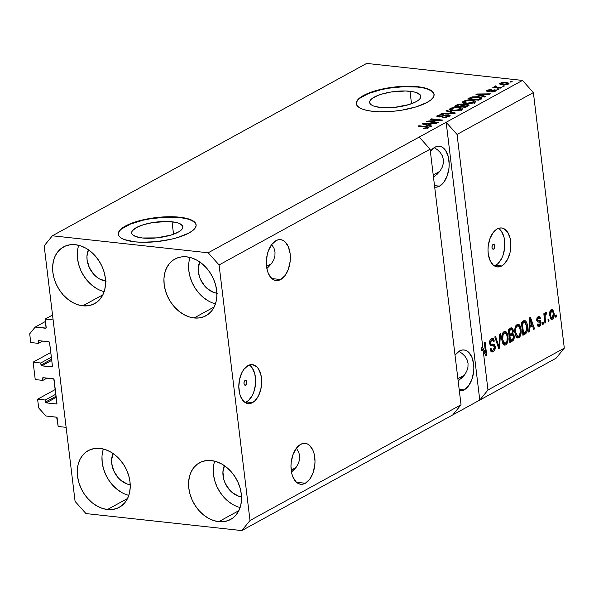 <?xml version="1.0" encoding="UTF-8"?>
<svg xmlns="http://www.w3.org/2000/svg" width="594" height="594" viewBox="0 0 594 594"><rect width="100%" height="100%" fill="white"/><g stroke="black" fill="none" stroke-linecap="round" stroke-linejoin="round"><path stroke-width="0.89" d="M52.532 315.028L45.174 319.067L53.126 319.936L66.12 427.346L58.175 426.477L56.668 417.233L45.924 416L38.662 407.9L37.608 399.198L45.241 400.029L45.493 402.064L56.081 396.257L45.493 402.064L46.213 402.873L56.393 403.987L56.927 403.593L53.824 379.069L43.169 377.687L42.634 378.081L42.865 380.398L35.239 379.566L33.13 362.154L40.763 362.993L41.008 365.028L51.604 359.214L41.008 365.028L41.736 365.837L52.398 366.684L51.908 366.951L52.458 366.275L49.502 342.285L48.864 341.765L38.684 340.652L38.157 341.045L38.387 343.362L30.754 342.53L29.7 333.821L35.165 327.108L46.08 328.088L45.174 319.067L52.532 315.028M46.206 327.584A0.787 0.594 61.3 0 1 45.656 328.252L35.165 327.108L45.463 321.458L35.165 327.108L29.7 333.821L30.754 342.53L38.387 343.362L42.553 341.075L38.387 343.362L38.142 341.32A0.787 0.594 61.3 0 1 38.684 340.652L48.864 341.765A0.787 0.594 61.3 0 1 49.592 342.575L52.458 366.275A0.787 0.594 61.3 0 1 51.908 366.951L41.736 365.837A0.787 0.594 61.3 0 1 41.008 365.028L40.763 362.993L51.359 357.18L40.763 362.993L33.13 362.154L35.239 379.566L42.865 380.398L47.037 378.111L42.865 380.398L42.62 378.363A0.787 0.594 61.3 0 1 43.169 377.687L53.341 378.801A0.787 0.594 61.3 0 1 54.069 379.611L56.942 403.319A0.787 0.594 61.3 0 1 56.393 403.987L46.213 402.873A0.787 0.594 61.3 0 1 45.493 402.064L45.241 400.029L55.836 394.216L45.241 400.029L37.608 399.198L55.272 389.516L37.608 399.198L38.662 407.9L45.924 416L56.415 417.144A0.787 0.594 61.3 0 1 57.143 417.961L58.175 426.477L66.12 427.346L53.126 319.936L45.174 319.067L46.206 327.584M39.249 340.711L38.142 341.32L39.249 340.711M51.737 360.35L41.736 365.837L51.737 360.35M50.787 352.472L33.13 362.154L50.787 352.472M43.733 377.754L42.62 378.363L43.733 377.754M56.222 397.386L46.213 402.873L56.222 397.386M245.671 385.12A2.45 1.411 -83.8 0 1 245.122 385.239A2.45 1.411 -83.8 0 1 243.956 383.123A2.45 1.411 -83.8 0 1 245.107 380.494L246.183 380.628L246.792 382.039L246.183 384.652L245.107 385.239L243.986 383.576L244.201 381.712L245.107 380.494A2.45 1.411 -83.8 0 1 245.656 380.368A2.45 1.411 -83.8 0 1 246.822 382.491A2.45 1.411 -83.8 0 1 245.671 385.12L244.617 385.009L245.671 385.12M250.564 366.001L252.302 368.042L254.781 373.804L255.658 381.029L255.435 384.853L253.735 392.196L252.309 395.433L248.596 400.415L245.181 402.546A19.595 11.316 96.2 0 0 246.451 401.975L252.495 402.628A19.595 11.316 -83.8 0 1 248.129 403.586A19.595 11.316 -83.8 0 1 238.803 386.62A19.595 11.316 -83.8 0 1 248.01 365.592L252.48 364.649L256.608 366.661L258.338 368.703L260.825 374.458L261.702 381.69L260.833 389.285L258.353 396.087L254.64 401.076L250.26 403.475L248.025 403.578L243.896 401.559L240.741 396.889L239.679 393.763L238.803 386.538L239.672 378.942L242.152 372.134L243.889 369.357L248.01 365.592A19.595 11.316 -83.8 0 1 252.376 364.634A19.595 11.316 -83.8 0 1 261.702 381.6A19.595 11.316 -83.8 0 1 252.495 402.628L246.451 401.975A19.595 11.316 96.2 0 0 255.561 383.59A19.595 11.316 96.2 0 0 249.28 365.02M493.681 249.101A2.45 1.411 -83.8 0 1 493.139 249.22A2.45 1.411 -83.8 0 1 491.973 247.104A2.45 1.411 -83.8 0 1 493.124 244.476L494.201 244.609L494.809 246.02L494.201 248.634L493.124 249.22L492.003 247.557L492.211 245.693L493.124 244.476A2.45 1.411 -83.8 0 1 493.673 244.357A2.45 1.411 -83.8 0 1 494.832 246.473A2.45 1.411 -83.8 0 1 493.681 249.101L492.634 248.99L493.681 249.101M499.754 229.343L501.492 231.378L503.979 237.14L504.633 240.629L504.633 248.188L502.925 255.531L501.507 258.769L497.794 263.751L494.379 265.882A19.595 11.316 96.2 0 0 495.648 265.31L501.685 265.971A19.595 11.316 -83.8 0 1 497.319 266.921A19.595 11.316 -83.8 0 1 488.001 249.955A19.595 11.316 -83.8 0 1 497.208 228.928L499.435 228.081L501.67 227.985L503.816 228.631L507.536 232.039L510.016 237.8L510.892 245.025L510.023 252.621L507.543 259.43L503.838 264.412L501.685 265.971L497.223 266.914L493.094 264.894L489.931 260.224L488.223 253.601L488.001 249.874L488.216 246.05L489.924 238.706L493.079 232.692L497.208 228.928A19.595 11.316 -83.8 0 1 501.574 227.97A19.595 11.316 -83.8 0 1 510.892 244.936A19.595 11.316 -83.8 0 1 501.685 265.971L495.648 265.31A19.595 11.316 96.2 0 0 504.752 246.926A19.595 11.316 96.2 0 0 498.47 228.356M172.03 221.785A25.787 7.885 173.1 0 1 182.855 226.789A25.787 7.885 173.1 0 1 169.461 235.528A25.787 7.885 173.1 0 1 142.486 237.986L138.684 237.385L133.346 235.35L132.017 233.999L131.653 232.484L132.269 230.873L136.33 227.599L143.577 224.673L152.903 222.542L167.664 221.495L175.831 222.386L178.913 223.277L182.499 225.772L182.863 227.287L182.247 228.898L180.665 230.546L178.185 232.172L170.938 235.098L156.601 237.89L142.486 237.986A25.787 7.885 173.1 0 1 131.66 232.982A25.787 7.885 173.1 0 1 145.055 224.242A25.787 7.885 173.1 0 1 172.03 221.785L173.537 234.229L172.03 221.785M410.001 91.276A25.787 7.885 173.1 0 1 420.827 96.28A25.787 7.885 173.1 0 1 407.432 105.019A25.787 7.885 173.1 0 1 380.457 107.477L373.574 105.992L371.317 104.848L369.988 103.49L369.624 101.982L370.24 100.371L371.822 98.715L377.584 95.56L381.548 94.171L390.874 92.033L405.635 90.986L413.795 91.877L416.884 92.768L420.47 95.263L420.834 96.777L420.21 98.389L418.636 100.037L416.156 101.663L408.91 104.589L394.572 107.38L380.457 107.477A25.787 7.885 173.1 0 1 369.631 102.472A25.787 7.885 173.1 0 1 383.026 93.741A25.787 7.885 173.1 0 1 410.001 91.276L411.508 103.72L410.001 91.276M434.103 94.491A39.182 11.984 -6.9 0 0 417.679 87.066L417.634 86.694A39.182 11.984 173.1 0 1 434.08 94.297A39.182 11.984 173.1 0 1 413.728 107.581A39.182 11.984 173.1 0 1 372.735 111.323L366.958 110.41L362.273 109.051L358.85 107.314L356.823 105.257L356.266 102.962L357.209 100.512L359.608 98.003L368.369 93.199L374.391 91.09L388.573 87.845L396.183 86.843L410.996 86.256L417.634 86.694L428.096 88.959L431.519 90.696L433.546 92.753L434.095 95.055L433.152 97.505L430.754 100.007L426.982 102.48L415.971 106.927L401.796 110.172L394.186 111.175L379.366 111.761L372.735 111.323A39.182 11.984 173.1 0 1 356.281 103.712A39.182 11.984 173.1 0 1 376.641 90.437A39.182 11.984 173.1 0 1 417.634 86.694L417.679 87.066A39.182 11.984 -6.9 0 0 376.945 90.734A39.182 11.984 -6.9 0 0 356.311 103.905M196.131 225A39.182 11.984 -6.9 0 0 179.707 217.575L179.663 217.204A39.182 11.984 173.1 0 1 196.117 224.807A39.182 11.984 173.1 0 1 175.757 238.09A39.182 11.984 173.1 0 1 134.764 241.825L124.302 239.56L120.879 237.823L118.852 235.766L118.295 233.472L119.238 231.021L121.644 228.512L130.398 223.708L136.42 221.599L150.601 218.354L165.785 216.81L173.025 216.765L179.663 217.204L190.125 219.468L193.547 221.206L195.575 223.262L196.131 225.564L195.188 228.014L192.783 230.517L189.018 232.989L178 237.437L171.183 239.241L156.215 241.684L141.402 242.27L134.764 241.825A39.182 11.984 173.1 0 1 118.31 234.222A39.182 11.984 173.1 0 1 138.669 220.946A39.182 11.984 173.1 0 1 179.663 217.204L179.707 217.575A39.182 11.984 -6.9 0 0 138.974 221.243A39.182 11.984 -6.9 0 0 118.34 234.415M280.687 279.536A20.575 11.88 -83.8 0 1 276.106 280.546A20.575 11.88 -83.8 0 1 266.32 262.734A20.575 11.88 -83.8 0 1 275.98 240.652L278.326 239.761L280.672 239.657L282.93 240.332L285.009 241.773L288.328 246.681L290.124 253.631L290.355 257.551L290.124 261.56L288.335 269.275L285.023 275.586L280.687 279.536L278.348 280.427L276.002 280.531L273.745 279.856L271.666 278.415L268.347 273.507L267.233 270.225L266.32 262.637L267.226 254.663L268.339 250.913L271.651 244.602L275.98 240.652A20.575 11.88 -83.8 0 1 280.568 239.642A20.575 11.88 -83.8 0 1 290.355 257.462A20.575 11.88 -83.8 0 1 280.687 279.536L271.844 278.571L280.687 279.536M305.338 483.249A20.575 11.88 -83.8 0 1 300.757 484.259A20.575 11.88 -83.8 0 1 290.971 466.439A20.575 11.88 -83.8 0 1 300.638 444.364L302.977 443.473L305.323 443.369L307.581 444.045L309.66 445.485L312.979 450.393L314.092 453.675L315.006 461.263L314.775 465.273L312.986 472.987L309.674 479.299L305.338 483.249L302.999 484.14L300.653 484.244L298.396 483.568L296.317 482.128L292.998 477.22L291.884 473.938L290.971 466.349L291.201 462.34L292.991 454.625L296.302 448.314L300.638 444.364A20.575 11.88 -83.8 0 1 305.219 443.354A20.575 11.88 -83.8 0 1 315.006 461.167A20.575 11.88 -83.8 0 1 305.338 483.249L296.495 482.283L305.338 483.249M439.523 186.16A20.575 11.88 -83.8 0 1 434.942 187.162A20.575 11.88 -83.8 0 1 434.689 187.132L437.177 187.043L439.523 186.16L434.511 185.61L439.523 186.16L443.852 182.202L447.171 175.891L448.96 168.184L449.19 164.167L448.27 156.578L445.663 150.534L443.837 148.389L441.765 146.956L439.508 146.273L437.162 146.376L434.815 147.267A20.575 11.88 -83.8 0 1 439.404 146.265A20.575 11.88 -83.8 0 1 449.19 164.078A20.575 11.88 -83.8 0 1 439.523 186.16M430.368 151.381A20.575 11.88 -83.8 0 1 434.815 147.267L430.368 151.381M464.174 389.872A20.575 11.88 -83.8 0 1 459.593 390.874A20.575 11.88 -83.8 0 1 459.34 390.845L461.828 390.755L464.174 389.872L459.162 389.322L464.174 389.872L468.503 385.914L471.822 379.603L473.611 371.896L473.841 367.879L473.611 363.959L471.814 357.009L468.495 352.101L466.416 350.668L464.159 349.985L461.813 350.089L459.466 350.98A20.575 11.88 -83.8 0 1 464.055 349.97A20.575 11.88 -83.8 0 1 473.841 367.79A20.575 11.88 -83.8 0 1 464.174 389.872M455.019 355.093A20.575 11.88 -83.8 0 1 459.466 350.98L455.019 355.093M194.104 317.961L214.189 306.95L194.104 317.961L199.153 317.931L203.868 316.728L208.063 314.404L211.575 311.033L214.278 306.764L216.06 301.745L216.862 296.176L216.647 290.266L215.422 284.251L213.231 278.356L210.172 272.809L206.348 267.82L201.908 263.588L197.03 260.269L191.899 257.989L186.709 256.846A32.328 24.473 61.3 0 1 214.983 282.818A32.328 24.473 61.3 0 1 205.955 315.748A32.328 24.473 61.3 0 1 194.104 317.961A32.328 24.473 61.3 0 1 165.837 291.988A32.328 24.473 61.3 0 1 174.866 259.058A32.328 24.473 61.3 0 1 186.709 256.846L181.66 256.875L176.953 258.078L172.757 260.402L169.245 263.773L166.543 268.043L164.753 273.062L163.951 278.631L164.174 284.541L165.399 290.555L167.582 296.451L170.649 301.997L174.473 306.987L178.905 311.219L183.784 314.538L188.914 316.817L194.104 317.961M218.755 521.673L238.84 510.662L218.755 521.673L223.804 521.643L228.519 520.441L232.714 518.109L236.226 514.746L238.929 510.469L240.719 505.457L241.513 499.888L241.298 493.978L240.073 487.964L237.882 482.068L234.823 476.522L230.999 471.532L226.559 467.3L221.688 463.981L216.55 461.701L211.36 460.558A32.328 24.473 61.3 0 1 239.634 486.531A32.328 24.473 61.3 0 1 230.606 519.46A32.328 24.473 61.3 0 1 218.755 521.673A32.328 24.473 61.3 0 1 190.488 495.7A32.328 24.473 61.3 0 1 199.517 462.771A32.328 24.473 61.3 0 1 211.36 460.558L206.318 460.588L201.604 461.79L197.408 464.114L193.896 467.485L191.194 471.755L189.404 476.774L188.61 482.343L188.825 488.253L190.05 494.267L192.233 500.163L195.3 505.709L199.124 510.699L203.556 514.931L208.435 518.25L213.565 520.522L218.755 521.673M107.447 509.526L127.532 498.507L107.447 509.526L112.496 509.496L117.211 508.293L121.406 505.962L124.918 502.598L127.621 498.321L129.41 493.302L130.205 487.733L129.989 481.831L128.764 475.816L126.574 469.921L123.515 464.367L119.691 459.385L115.251 455.153L110.38 451.834L105.242 449.554L100.052 448.411A32.328 24.473 61.3 0 1 128.326 474.376A32.328 24.473 61.3 0 1 119.297 507.313A32.328 24.473 61.3 0 1 107.447 509.526A32.328 24.473 61.3 0 1 79.18 483.553A32.328 24.473 61.3 0 1 88.209 450.623A32.328 24.473 61.3 0 1 100.052 448.411L95.01 448.44L90.295 449.636L86.1 451.967L82.588 455.331L79.886 459.608L78.096 464.627L77.302 470.196L77.517 476.098L78.742 482.12L80.925 488.016L83.992 493.562L87.815 498.544L92.248 502.784L97.126 506.103L102.257 508.375L107.447 509.526M82.796 305.813L102.881 294.795L82.796 305.813L87.845 305.784L92.56 304.581L96.755 302.249L100.267 298.886L102.97 294.609L104.752 289.59L105.554 284.021L105.338 278.118L104.113 272.104L101.923 266.209L98.864 260.662L95.04 255.672L90.6 251.44L85.722 248.121L80.591 245.842L75.401 244.698A32.328 24.473 61.3 0 1 103.675 270.664A32.328 24.473 61.3 0 1 94.646 303.601A32.328 24.473 61.3 0 1 82.796 305.813A32.328 24.473 61.3 0 1 54.529 279.841A32.328 24.473 61.3 0 1 63.558 246.911A32.328 24.473 61.3 0 1 75.401 244.698L70.352 244.728L65.644 245.931L61.449 248.255L57.93 251.618L55.235 255.895L53.445 260.914L52.643 266.483L52.866 272.394L54.091 278.408L56.274 284.303L59.341 289.85L63.164 294.839L67.597 299.072L72.475 302.391L77.606 304.663L82.796 305.813M461.367 378.46L464.553 374.94L466.773 371.146L467.953 367.233L468.042 363.35L467.04 359.645L464.976 356.266L461.939 353.333L458.828 351.358L461.939 353.333L464.976 356.266L467.04 359.645L468.042 363.35L467.953 367.233L466.773 371.146L464.553 374.94L458.16 381.029M457.87 378.69L464.441 375.089L457.87 378.69M436.716 174.747L439.902 171.228L442.122 167.434L443.302 163.521L443.391 159.645L442.382 155.94L440.325 152.554L437.281 149.621L434.177 147.646L437.281 149.621L440.325 152.554L442.382 155.94L443.391 159.645L443.302 163.521L442.122 167.434L439.902 171.228L433.501 177.324M433.219 174.978L439.79 171.376L433.219 174.978M292.991 470.804L296.176 467.278L298.403 463.491L299.576 459.578L299.666 455.695L298.663 451.989L296.332 448.277L298.663 451.989L299.666 455.695L299.576 459.578L298.403 463.491L296.176 467.278L291.483 472.096M291.179 470.106L296.064 467.426L291.179 470.106M268.339 267.092L271.525 263.565L273.752 259.778L274.925 255.866L275.015 251.982L274.012 248.277L271.681 244.565L274.012 248.277L275.015 251.982L274.925 255.866L273.752 259.778L271.525 263.565L266.832 268.391M266.528 266.394L271.413 263.714L266.528 266.394M461.033 404.781L430.101 149.213L219.075 264.946L250 520.515L461.033 404.781L250 520.515L241.803 530.583L452.836 414.85L461.033 404.781L430.101 149.213L419.216 137.058L208.19 252.792L219.075 264.946L430.101 149.213L419.216 137.058L522.49 80.428L366.654 63.417L52.354 235.788L208.19 252.792L446.161 122.29L457.046 134.437L482.885 347.995L485.558 352.977L484.303 342.641L485.12 342.196L486.694 355.16L485.818 355.635L483.226 350.802L487.971 390.006L564.3 348.143L533.375 92.582L457.046 134.437L533.375 92.582L522.49 80.428L446.161 122.29L457.046 134.437L482.885 347.995L481.296 347.824L482.877 350.764L481.296 347.824L481.637 350.631L483.226 350.802L485.818 355.635L486.694 355.16L485.12 342.196L484.303 342.641L485.558 352.977L482.885 347.995L481.296 347.824L481.637 350.631L483.226 350.802L487.971 390.006L479.774 400.074L241.803 530.583L85.974 513.572L75.089 501.418L44.164 245.857L52.354 235.788L366.654 63.417L522.49 80.428L533.375 92.582L564.3 348.143L487.971 390.006L479.774 400.074L556.103 358.212L479.774 400.074L446.161 122.29L479.774 400.074L452.836 414.85L461.033 404.781M493.651 344.193L489.723 343.978L490.852 344.097L490.436 342.924L489.567 342.827L490.436 342.924L491.676 340.043L490.176 339.872L492.419 339.85L493.547 341.706L494.349 341.09L493.384 340.978L494.349 341.09L492.552 338.276L491.461 338.535C490.072 339.397 489.456 340.993 489.612 343.339L491.305 345.745L492.166 345.738L490.741 345.582L493.376 345.701L494.423 347.119L493.102 350.208L492.3 350.393L490.859 348.21L490.057 348.827L492.062 352.049L493.22 351.759C494.713 350.861 495.389 349.153 495.233 346.629L494.297 346.525L495.233 346.629L495.285 347.431L494.126 351.032L492.151 352.056L490.83 351.21L490.057 348.827L490.859 348.21L491.661 350.111L492.916 350.297L494.045 349.272L494.446 347.364L493.844 345.864L491.119 345.715L490.199 345.077L489.56 342.597L489.953 340.369L491.461 338.535L493.324 338.625L494.349 341.09L493.547 341.706L492.894 340.08L491.832 339.961L490.696 341.09L490.414 342.693L491 344.208L494.215 344.423L495.233 346.629L493.555 344.186M500.46 333.783L499.554 348.106L498.715 348.567L494.795 336.895L495.634 336.434L498.908 346.844L499.613 334.251L500.46 333.783L499.613 334.251L498.908 346.844L495.634 336.434L494.795 336.895L498.715 348.567L499.554 348.106L498.522 347.995L499.554 348.106L500.46 333.783M505.746 344.891L504.365 345.092L503.177 344.126L501.848 340.117L501.774 336.397L502.479 333.613L503.779 331.816L505.576 331.422L506.793 332.454L507.759 334.838L508.174 339.077L507.818 341.639L506.986 343.666L505.746 344.891L507.818 341.639L508.056 336.546L505.227 331.341L504.135 331.586C502.049 333.472 501.284 336.315 501.848 340.117L503.177 344.126L504.64 345.144L505.746 344.891L504.15 344.72L505.746 344.891M518.807 337.726L517.426 337.927L516.505 337.295L514.909 332.952L514.835 329.232L515.54 326.448L517.018 324.532L518.636 324.257L519.854 325.289L520.819 327.673L521.235 331.92L520.879 334.481L520.047 336.501L518.807 337.726L520.879 334.481L521.116 329.38L518.287 324.176L517.203 324.428C515.109 326.306 514.345 329.15 514.909 332.952L516.245 336.961L517.701 337.986L518.807 337.726L517.218 337.555L518.807 337.726M529.803 327.391L529.581 331.638L528.734 332.105L529.677 317.76L530.472 317.33L534.548 328.913L533.702 329.38L532.543 325.883L529.803 327.391L532.543 325.883L533.702 329.38L534.548 328.913L530.472 317.33L529.677 317.76L528.734 332.105L529.581 331.638L528.771 331.549L529.581 331.638L529.803 327.391L529.046 327.309L529.803 327.391M556.37 314.976L556.593 316.825L555.776 317.27L555.553 315.421L556.37 314.976L555.553 315.421L555.776 317.27L556.593 316.825L555.709 316.728L556.593 316.825L556.37 314.976M554.068 313.075L554.105 316.216L553.437 318.28L551.952 319.438L550.556 318.607L549.584 313.825L550.356 310.454L551.559 309.377L552.799 309.652L554.068 313.075L552.086 309.311L551.299 309.496C549.806 310.84 549.272 312.867 549.695 315.577L551.7 319.446L552.479 319.26L550.972 319.097L552.479 319.26C553.987 317.887 554.521 315.83 554.068 313.075L553.17 312.979L554.068 313.075M548.819 319.112L549.042 320.968L548.225 321.413L548.002 319.565L548.819 319.112L548.002 319.565L548.225 321.413L549.042 320.968L548.158 320.871L549.042 320.968L548.819 319.112M545.181 317.872L545.775 322.757L544.958 323.203L543.822 313.773L544.631 313.328L544.817 314.835L545.247 312.986L546.005 312.555L546.413 312.711L546.265 314.226L545.188 315.176L545.181 317.872L545.099 315.867L545.693 314.367L546.265 314.226L546.413 312.711L545.582 312.63L544.817 314.835L544.631 313.328L543.822 313.773L544.958 323.203L545.775 322.757L544.891 322.661L545.775 322.757L545.181 317.872L544.304 317.775L545.181 317.872M543.206 322.193L543.428 324.042L542.612 324.495L542.389 322.639L543.206 322.193L542.389 322.639L542.612 324.495L543.428 324.042L542.545 323.945L543.428 324.042L543.206 322.193M538.454 317.976L537.147 317.835L538.454 317.976L539.656 318.933L540.451 318.317L539.404 318.206L540.451 318.317L539.137 316.431L538.261 316.647L536.776 320.329L538.075 322.104L539.129 322.119L537.577 321.948L539.961 322.215L540.25 322.973L539.367 325.015L537.956 323.812L537.162 324.428L538.617 326.611L539.478 326.388L541.037 322.29L539.857 322.163L541.037 322.29L541.089 322.928L540.362 325.601L538.535 326.596L537.162 324.428L537.956 323.812L538.476 324.977L539.367 325.015L540.132 324.094L540.213 322.742L539.864 322.163L537.303 321.718L536.879 318.562L537.6 317.166L538.966 316.424L539.924 316.892L540.451 318.317L539.656 318.933L539.211 317.968L538.454 317.976L537.57 319.691L538.001 320.359L540.288 320.508L541.037 322.29L539.835 320.374L537.919 320.329L537.57 319.691L538.936 317.849L537.058 317.716M527.427 325.831L527.546 329.202L526.826 332.365L525.586 333.806L522.92 335.291L521.346 322.327L524.198 320.812L525.386 320.805L526.633 322.438L527.427 325.831C527.227 323.002 526.366 321.28 524.844 320.671L521.346 322.327L522.92 335.291L525.237 334.021L523.641 333.85L522.802 334.311L525.237 334.021C527.301 332.321 528.036 329.588 527.427 325.831L526.544 325.735L527.427 325.831M514.189 336.018L513.595 339.917L509.852 342.456L508.286 329.492L511.56 327.858L512.956 328.987L513.32 331.058L512.726 333.434L513.721 334.274L514.189 336.018L512.726 333.434L513.275 330.234L511.79 327.858L508.286 329.492L509.852 342.456L512.273 341.127L510.684 340.956L509.734 341.476L510.684 340.956L512.273 341.127C513.795 340.273 514.434 338.573 514.189 336.018L513.275 335.922L514.189 336.018M429.507 121.406L438.372 122.379L437.555 122.824L426.425 121.607L427.294 121.131L439.478 120.285L430.605 119.312L431.422 118.867L442.552 120.085L441.676 120.56L429.507 121.406L441.676 120.56L442.552 120.085L431.422 118.867L430.605 119.312L439.478 120.285L427.294 121.131L426.425 121.607L437.555 122.824L438.372 122.379L429.507 121.406L429.573 121.956L429.507 121.406M448.433 114.82L449.925 115.251L449.806 116.134L445.351 117.575L442.82 117.56L447.564 116.543L448.619 115.8L448.039 115.333L445.99 115.347L439.709 116.988L437.34 116.728L436.946 115.86L440.919 114.419L443.376 114.404L438.832 115.563L438.417 116.246L439.567 116.528L445.507 114.961L448.433 114.82L439.248 116.498L438.342 116.105L438.966 115.488L443.376 114.404L437.637 115.362L436.79 116.246L438.409 116.944L447.653 115.273L448.626 115.696L447.973 116.35L442.82 117.56L449.205 116.528L450.148 115.57L448.433 114.82L448.522 115.526L448.433 114.82M446.762 110.454L455.42 113.023L454.573 113.491L441.09 113.565L441.936 113.105L453.653 113.142L445.916 110.922L446.762 110.454L445.916 110.922L453.653 113.142L441.936 113.105L441.09 113.565L454.573 113.491L455.42 113.023L446.762 110.454L446.851 111.189L446.762 110.454M461.731 109.66L455.828 110.87L449.799 109.957L449.532 109.029L451.143 108.034L457.551 107.21L462.102 108.049L462.6 108.895L461.731 109.66L462.34 108.205L459.14 107.328L450.311 108.412L449.413 109.422L453.051 110.759L457.67 110.744L461.731 109.66M474.792 102.495L468.889 103.705L462.86 102.792L462.592 101.864L464.204 100.876L470.047 100.037L475.163 100.883L475.66 101.73L474.792 102.495L475.4 101.047L472.208 100.171L463.372 101.247L462.474 102.265L466.112 103.594L470.73 103.579L474.792 102.495M482.803 95.82L485.447 96.562L484.593 97.022L475.972 94.431L476.767 94.001L490.414 93.837L489.567 94.297L485.55 94.312L482.803 95.82L485.55 94.312L489.567 94.297L490.414 93.837L476.767 94.001L475.972 94.431L484.593 97.022L485.447 96.562L482.803 95.82L482.892 96.51L482.803 95.82M510.758 81.63L512.355 81.801L509.942 82.076L510.758 81.63L509.942 82.076L512.355 81.801L510.758 81.63L510.825 82.172L510.758 81.63M506.281 82.418L508.969 83.212L508.605 83.94L507.009 84.586L502.346 84.868L499.331 83.895L501.314 82.67L504.744 82.314L506.281 82.418L499.977 83.167L499.331 83.895L501.975 84.831L508.36 84.088L509.013 83.353L506.281 82.418L506.348 82.982L506.281 82.418M503.207 85.774L504.803 85.944L502.39 86.219L503.207 85.774L502.39 86.219L504.803 85.944L503.207 85.774L503.274 86.316L503.207 85.774M494.364 86.249L494.899 87.481L494.832 86.939L492.723 87.244L500.824 88.127L501.64 87.682L497.438 87.221L497.505 87.764L497.438 87.221L501.64 87.682L500.824 88.127L492.723 87.244L494.832 86.939L494.215 86.353L495.567 85.878L496.413 86.167L495.641 86.85L497.438 87.221L495.931 86.962L495.715 86.457L496.413 86.167L495.567 85.878L494.149 86.509M497.698 88.796L499.287 88.966L498.47 89.412L496.881 89.241L497.698 88.796L496.881 89.241L498.47 89.412L499.287 88.966L497.698 88.796L497.765 89.338L497.698 88.796M494.78 89.813L496.005 90.147L496.057 90.734L493.399 91.832L490.911 91.944L494.111 91.127L494.78 90.674L494.297 90.303L488.699 91.528L486.352 90.845L489.508 89.523L491.223 89.494L488.231 90.377L487.741 90.763L488.298 91.053L494.78 89.813L488.194 91.045L488.231 90.377L491.223 89.494L487.043 90.266L486.33 90.986L487.54 91.506L494.163 90.288L494.364 91.001L490.911 91.944L495.463 91.157L496.19 90.414L494.78 89.813L494.973 91.394L494.78 89.813M478.46 96.688L481.095 97.186L482.15 97.98L478.779 100.215L467.649 98.998L472.163 96.889L478.46 96.688L471.317 97.119L467.649 98.998L478.779 100.215L482.15 97.921L478.46 96.688L478.526 97.253L478.46 96.688M463.431 104.685L463.498 105.212L461.976 103.95L462.05 104.566L461.976 103.95L457.024 104.826L457.12 105.628L457.024 104.826L454.588 106.163L465.718 107.38L469.134 105.131L467.248 104.388L467.322 105.034L467.248 104.388L469.119 105.249L465.718 107.38L454.588 106.163L459.251 104.061L462.31 103.995L463.431 104.685L467.248 104.388L463.431 104.574M429.031 125.312L431.667 126.054L430.821 126.515L422.193 123.923L422.995 123.493L436.635 123.329L435.788 123.79L431.771 123.804L429.031 125.312L431.771 123.804L435.788 123.79L436.635 123.329L422.995 123.493L422.193 123.923L430.821 126.515L431.667 126.054L429.031 125.312L429.113 126.002L429.031 125.312M428.371 127.955L423.21 128.504L426.596 127.985L427.212 127.302L418.057 126.195L418.874 125.75L428.63 127.012L428.942 127.443L428.371 127.955L428.957 127.339L426.425 126.574L418.874 125.75L418.057 126.195L427.079 127.257L427.108 127.792L423.21 128.504L428.371 127.955M556.103 358.212L564.3 348.143L556.103 358.212M44.164 245.857L52.354 235.788L208.19 252.792L219.075 264.946L250 520.515L241.803 530.583L85.974 513.572L75.089 501.418L44.164 245.857M500.141 84.496L499.977 83.167L500.141 84.496M500.891 84.675L500.772 83.702L502.791 84.385C501.091 84.259 500.527 83.903 501.113 83.309L505.546 82.87C507.246 82.997 507.803 83.353 507.224 83.947L507.298 84.511L507.224 83.947L502.791 84.385L502.851 84.905L502.791 84.385L506.259 84.281L507.469 83.375L503.912 82.781L501.113 83.309M507.67 84.393L507.566 83.546L507.224 83.947M495.641 86.501L495.567 85.878L495.641 86.501M495.931 86.962L495.715 86.457M491.646 91.959L491.587 91.483L491.646 91.959M494.431 91.587L494.364 91.001L494.431 91.587M494.163 90.288L494.364 91.001M487.191 91.461L487.043 90.266L487.191 91.461M488.194 91.045L488.231 90.377M489.189 91.476L489.129 90.971L489.189 91.476M490.585 91.164L490.503 90.526L490.585 91.164M476.856 94.698L476.767 94.001L476.856 94.698M481.771 95.53L479.276 94.773L479.358 95.448L479.276 94.773L477.531 94.342L477.598 94.921L477.531 94.342L483.984 94.32L484.08 95.122L483.984 94.32L481.771 95.53L481.853 96.198L481.771 95.53L483.984 94.32L477.531 94.342L481.771 95.53M469.958 98.589L469.861 97.787L469.958 98.589M471.398 97.802L471.317 97.119L471.398 97.802M481.318 99.042L480.546 98.834M480.034 97.602L473.804 97.097L469.765 98.693L478.296 99.621L479.692 98.856L479.796 99.658L479.692 98.856L480.583 98.166L480.034 97.602L479.692 98.856L478.296 99.621L478.363 100.171L478.296 99.621L469.765 98.693L469.832 99.235L469.765 98.693L472.475 97.349L477.628 97.134L480.034 97.602L480.732 99.139M463.565 103.118L463.372 101.247L463.602 103.096L464.085 102.866M472.275 100.735L472.208 100.171L472.275 100.735M474.227 102.317L474.814 102.48M475.512 101.968L475.4 101.047L475.512 101.968M475.697 101.492L475.4 101.047M475.096 102.591L473.908 102.242M464.426 102.725L463.424 103.2M466.951 103.148L463.996 102.146L464.686 101.388L468.495 100.527L471.354 100.609L474.146 101.611L473.559 103.014L473.485 102.361L466.951 103.148L467.01 103.675L466.951 103.148L472.505 102.762L474.094 101.455L470.693 100.549L466.372 100.802L464.003 102.168L466.951 103.148M462.384 105.784L462.139 104.611L459.919 104.433L456.704 105.858L460.031 106.222L456.704 105.858L456.771 106.4L456.704 105.858L458.041 105.123L461.345 104.418L462.169 104.975L462.273 105.843L462.169 104.975L461.471 105.428L461.568 106.229L461.471 105.428L460.031 106.222L460.098 106.764L460.031 106.222L462.169 104.975M465.236 106.786L461.33 106.363L461.397 106.905L461.33 106.363L462.837 105.539L466.439 104.841L467.5 105.45L467.612 106.341L467.5 105.45L466.854 105.903L466.951 106.705L466.854 105.903L465.236 106.786L465.295 107.336L465.236 106.786L467.537 105.398L466.958 104.923L463.921 105.049L461.33 106.363L465.236 106.786M467.693 106.296L467.5 105.45M450.504 110.284L450.311 108.412L450.534 110.261L451.024 110.031M459.214 107.9L459.14 107.328L459.214 107.9M461.167 109.482L461.753 109.645M462.451 109.125L462.34 108.205L462.451 109.125M462.637 108.657L462.34 108.205M462.028 109.749L460.847 109.407M451.366 109.89L450.363 110.365M453.89 110.313L450.935 109.311L451.618 108.546L455.435 107.685L458.293 107.774L461.085 108.776L460.499 110.18L460.424 109.519L453.89 110.313L453.95 110.84L453.89 110.313L459.444 109.92L461.033 108.62L457.632 107.714L453.311 107.967L450.935 109.333L453.89 110.313M441.988 113.558L441.936 113.105L441.988 113.558M451.626 113.506L451.581 113.12L451.626 113.506M443.547 117.612L443.488 117.1L443.547 117.612M448.054 117.033L447.973 116.35L448.054 117.033M437.823 116.855L437.637 115.362L437.823 116.855M438.417 116.944L438.342 116.105M439.315 116.996L439.248 116.498L439.315 116.996M440.689 116.899L440.637 116.483L440.689 116.899M442.693 116.424L442.627 115.882L442.693 116.424M444.631 115.741L444.564 115.191L444.631 115.741M438.996 116.728L438.379 116.959M427.361 121.711L427.294 121.131L427.361 121.711M439.53 120.708L439.478 120.285L439.53 120.708M431.489 119.409L431.422 118.867L431.489 119.409M423.077 124.191L422.995 123.493L423.077 124.191M427.992 125.022L425.497 124.265L425.579 124.94L425.497 124.265L423.752 123.834L423.826 124.413L423.752 123.834L430.204 123.812L430.301 124.614L430.204 123.812L427.992 125.022L428.074 125.69L427.992 125.022L430.204 123.812L423.752 123.834L427.992 125.022M423.945 128.571L423.878 128.044L423.945 128.571M427.183 128.401L427.108 127.792L427.183 128.401M427.079 127.257L427.108 127.792M418.933 126.292L418.874 125.75L418.933 126.292M426.492 127.138L426.425 126.574L426.492 127.138M551.254 309.519L552.019 310.773M551.9 318.005L550.935 319.06M550.89 319.082L552.197 317.352M552.064 310.914L551.202 309.474M551.44 310.855L550.623 312.125L550.452 314.538L551.054 317.285L551.975 318.005L553.155 316.624L553.326 314.204L552.724 311.464L551.44 310.855C552.524 310.744 553.133 311.664 553.266 313.617L552.338 317.901C551.254 318.013 550.645 317.085 550.512 315.124L549.636 315.035L550.512 315.124L551.44 310.855L550.215 310.721L551.9 310.751L550.289 310.573M552.338 317.901L550.178 317.812M543.933 314.738L544.817 314.835L543.933 314.738M546.413 312.711L545.596 312.622M544.921 314.085L546.265 314.226L544.921 314.085M544.891 314.278L545.693 314.367L544.891 314.278M544.059 315.748L545.099 315.867L544.059 315.748M539.478 326.388L537.919 326.217L539.478 326.388M539.367 325.015L537.243 324.97M539.129 322.119L539.961 322.215M538.268 316.639L538.788 317.835M536.738 319.594L537.57 319.691L536.738 319.594M536.761 320.203L537.919 320.329L536.761 320.203M536.508 320.196L537.919 320.329M536.33 320.159L537.31 320.196M538.758 320.374L539.449 322.097M538.951 325.148L537.904 326.21L539.181 324.658M539.449 322.119L538.699 320.337M538.795 317.879L538.045 316.439M537.778 324.836L537.318 324.977M531.571 324.799L531.934 325.816L531.571 324.799M533.509 328.801L534.548 328.913L533.509 328.801M530.954 325.712L532.543 325.883L530.954 325.712L529.083 326.737L530.954 325.712M529.885 325.727L530.167 321.547L529.432 321.465L530.167 321.547L530.234 318.896L529.603 318.822L530.234 318.896L532.09 324.517L529.157 325.646L532.09 324.517L530.234 318.896L529.885 325.727M524.116 320.849L525.081 322.356M525.074 332.492L523.641 333.85L525.237 332.195M524.702 321.584L523.797 320.626M522.995 322.119L522.141 322.468L523.73 322.639L524.873 322.29L526.611 326.262L526.685 329.596L524.955 332.558L523.552 333.331L522.668 333.234L523.552 333.331L522.349 323.396L523.73 322.639L521.413 322.861L522.423 322.319M522.349 323.396L521.465 323.299L522.349 323.396L523.552 333.331L525.556 332.157L526.492 330.643L526.574 325.928L525.252 322.453L522.349 323.396M524.836 322.282L523.247 322.111L524.836 322.282M517.478 324.294L518.725 325.958L517.827 324.576M520.225 329.284L521.116 329.38L520.225 329.284M519.973 334.377L520.879 334.481L519.973 334.377M516.869 337.711L518.495 336.271L516.943 337.682M515.8 325.764L517.322 325.92M516.49 336.219L515.637 335.989M515.726 332.529C515.236 329.603 515.792 327.405 517.389 325.935L515.882 325.772L518.168 325.757L519.594 327.049L520.292 329.789C520.73 332.64 520.173 334.786 518.614 336.219L517.82 336.397L515.726 332.529L514.85 332.432L515.726 332.529L517.226 336.159L518.48 336.278L519.601 335.187L520.381 330.702L519.171 326.351L517.708 325.802L516.379 326.982L515.755 328.705L515.726 332.529M518.168 325.757L515.926 325.705M515.703 336.033L517.82 336.397M510.899 328.066L511.575 329.44M512.31 330.13L513.275 330.234L512.31 330.13M511.709 333.323L512.726 333.434L511.709 333.323M511.568 333.42L513.379 336.479L512.882 339.011L510.491 340.496L509.942 335.944L509.058 335.848L509.942 335.944L511.441 335.12L509.852 334.949L511.092 334.749M512.073 339.62L510.684 340.956L512.325 339.063M512.429 334.912L511.419 333.338M511.634 329.722L510.766 327.94M509.006 335.417L509.852 334.949L509.006 335.417M510.64 334.645L509.852 334.949L511.441 335.12L512.407 334.816L509.942 335.944L510.491 340.496L509.607 340.399L510.491 340.496L512.503 339.352L513.402 337.496L512.949 335.165L510.818 334.645M511.664 329.455L509.036 329.655L511.664 329.455L512.481 330.895L511.983 333.078L509.756 334.429L508.872 334.333L509.756 334.429L509.288 330.561L510.625 329.826L508.353 330.026L509.919 329.284M509.288 330.561L508.405 330.464L509.288 330.561L509.756 334.429L512.139 332.878L512.481 330.895L511.805 329.484L509.288 330.561M504.417 331.459L505.665 333.123L504.759 331.742M507.165 336.449L508.056 336.546L507.165 336.449M503.809 344.876L506.905 341.565L507.818 341.639L506.912 341.543L507.231 336.954C507.67 339.805 507.113 341.944 505.553 343.377L504.759 343.562L502.665 339.694C502.175 336.768 502.732 334.571 504.328 333.1L502.821 332.937L505.108 332.922L506.534 334.214L507.231 336.954L506.534 334.214L505.568 333.071L504.187 333.182L503.118 334.533L502.665 339.694L501.789 339.597L502.665 339.694L504.009 343.206L505.42 343.443L503.883 344.847M502.739 332.93L504.261 333.078M503.43 343.384L502.576 343.154M505.108 332.922L502.866 332.87M502.643 343.198L504.759 343.562M497.475 344.876L498.344 344.973L497.475 344.876M498.106 346.755L498.908 346.844L498.106 346.755M492.961 350.274L491.624 351.589L493.22 351.759L491.312 351.737M490.332 350.111L492.3 350.393M493.376 345.701L490.689 345.56M492.619 340.162L491.706 338.424L492.537 339.872M492.419 339.85L491.297 339.902M489.768 344.134L490.852 344.097M492.597 344.223L493.51 345.723M491.097 351.811L493.265 349.651M493.569 345.975L492.352 344.104M490.577 345.567L491.26 345.522M490.77 350.23L490.072 349.933M484.318 352.843L485.558 352.977L484.318 352.843M484.853 352.903L484.994 354.106L484.853 352.903M485.491 355.026L486.694 355.16L485.491 355.026M78.141 247.371L78.735 245.3A32.328 24.473 -118.7 0 0 104.158 291.661L102.302 291.119M77.339 252.94L77.562 258.85L78.787 264.865L80.97 270.76L84.036 276.307L87.86 281.296L92.293 285.528L97.171 288.847M106.148 281.155L99.577 278.98L96.473 276.863L93.652 274.176L89.271 267.471L87.103 259.89L86.962 256.133L88.603 249.391M102.792 451.084L103.386 449.012A32.328 24.473 -118.7 0 0 128.816 495.374L126.953 494.832M101.99 456.652L102.213 462.555L103.438 468.577L105.621 474.472L108.687 480.019L112.511 485.001L116.944 489.241L121.822 492.56M130.799 484.867L127.495 484.14L121.131 480.576L118.303 477.88L113.922 471.183L111.754 463.602L111.613 459.838L113.261 453.103M214.1 463.231L214.694 461.159A32.328 24.473 -118.7 0 0 240.125 507.521L238.261 506.979M213.298 468.8L213.521 474.71L214.746 480.724L216.929 486.62L219.995 492.166L223.819 497.156L228.252 501.388L233.13 504.707M242.107 497.015L238.803 496.287L232.44 492.73L229.611 490.035L225.23 483.33L223.841 479.581L222.921 471.992L224.569 465.251M189.449 259.519L190.043 257.447A32.328 24.473 -118.7 0 0 215.466 303.816L213.61 303.274M188.647 265.087L188.87 270.998L190.095 277.012L192.278 282.907L195.344 288.454L199.168 293.443L203.601 297.676L208.479 300.995M217.456 293.302L214.152 292.575L207.781 289.018L204.96 286.323L200.579 279.618L199.19 275.868L198.27 268.28L199.911 261.538M216.884 293.228A20.575 15.57 61.3 0 1 201.448 281.348A20.575 15.57 61.3 0 1 199.725 261.947M241.535 496.94A20.575 15.57 61.3 0 1 226.099 485.06A20.575 15.57 61.3 0 1 224.376 465.659M130.227 484.793A20.575 15.57 61.3 0 1 114.791 472.913A20.575 15.57 61.3 0 1 113.068 453.512M105.576 281.081A20.575 15.57 61.3 0 1 90.14 269.201A20.575 15.57 61.3 0 1 88.417 249.799M185.484 218.488L179.707 217.575L165.83 217.181L150.646 218.726L143.288 220.159L130.442 224.079L121.688 228.883M119.283 231.393L118.34 233.843M195.619 223.634L193.592 221.577L190.169 219.839M423.448 87.979L417.679 87.066L403.801 86.672L388.617 88.216L381.259 89.649L368.414 93.57L359.652 98.374M357.254 100.883L356.311 103.334M433.59 93.124L431.563 91.068L428.14 89.33M434.125 94.669L434.08 94.297M196.161 225.178L196.117 224.807M494.802 90.578L494.899 91.424M487.741 90.837L487.823 91.528M463.996 102.146L464.218 103.995M474.146 101.611L474.368 103.46M450.935 109.311L451.158 111.16M461.085 108.776L461.308 110.625M448.626 115.696L448.752 116.751M427.383 127.48L427.487 128.319M539.679 322.126L538.09 321.948M118.355 234.593L118.31 234.222M356.326 104.084L356.281 103.712"/></g></svg>
